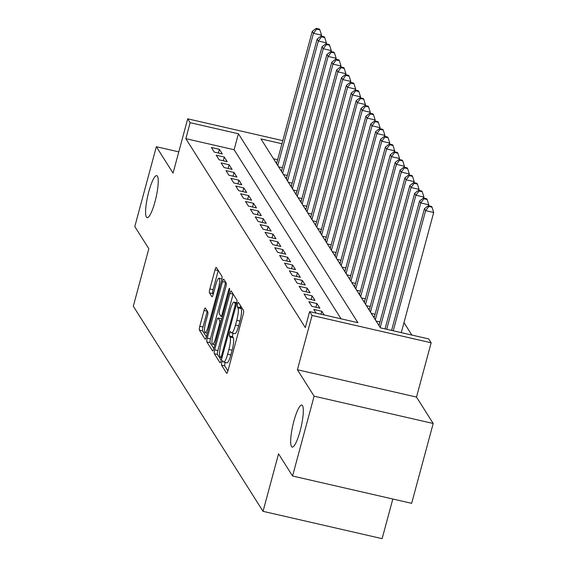 <?xml version="1.0" encoding="UTF-8"?>
<svg xmlns="http://www.w3.org/2000/svg" width="567" height="567" viewBox="0 0 567 567"><rect width="100%" height="100%" fill="white"/><g stroke="black" fill="none" stroke-linecap="round" stroke-linejoin="round"><path stroke-width="0.85" d="M221.803 362.441A2.311 0.454 -77.1 0 0 221.548 365.162L226.63 373.206A3.303 0.645 -77.1 0 0 226.743 373.292A3.303 0.645 -77.1 0 0 227.955 370.825L243.186 314.401A3.303 0.645 -77.1 0 0 243.548 310.503L238.466 302.466A2.311 0.454 -77.1 0 0 238.388 302.402A2.311 0.454 -77.1 0 0 237.538 304.132A2.311 0.454 -77.1 0 0 237.282 306.853L237.942 307.895A10.575 2.07 -77.1 0 1 236.765 320.348L235.496 325.054A10.575 2.07 -77.1 0 1 231.598 332.935A10.575 2.07 -77.1 0 1 231.258 332.659L230.599 331.617A2.311 0.454 -77.1 0 0 230.521 331.56A2.311 0.454 -77.1 0 0 229.67 333.283A2.311 0.454 -77.1 0 0 229.415 336.011L230.074 337.046A10.575 2.07 -77.1 0 1 228.898 349.506L227.629 354.205A10.575 2.07 -77.1 0 1 223.731 362.093A10.575 2.07 -77.1 0 1 223.391 361.817L222.732 360.775A2.311 0.454 -77.1 0 0 222.654 360.711A2.311 0.454 -77.1 0 0 221.803 362.441M225.255 362.441A2.311 0.454 -77.1 0 0 225.021 363.178A2.311 0.454 -77.1 0 0 224.766 365.899L227.934 370.91M240.55 305.762A2.311 0.454 -77.1 0 0 240.5 307.59L241.159 308.632L237.942 307.895M233.122 333.29A2.311 0.454 -77.1 0 0 232.888 334.02A2.311 0.454 -77.1 0 0 232.633 336.748L233.292 337.79L230.074 337.046M155.032 201.597A21.553 4.224 -77.1 0 0 156.733 175.657A21.553 4.224 -77.1 0 0 148.788 191.731A21.553 4.224 -77.1 0 0 147.094 217.671A21.553 4.224 -77.1 0 0 155.032 201.597M300.12 431.005A21.553 4.224 -77.1 0 0 301.814 405.058A21.553 4.224 -77.1 0 0 293.876 421.132A21.553 4.224 -77.1 0 0 292.175 447.072A21.553 4.224 -77.1 0 0 300.12 431.005M205.382 308.072A3.303 0.645 -77.1 0 0 205.275 307.987A3.303 0.645 -77.1 0 0 204.056 310.454L199.79 326.287A3.303 0.645 -77.1 0 0 199.421 330.178L205.07 339.109A3.303 0.645 -77.1 0 0 205.176 339.194A3.303 0.645 -77.1 0 0 206.395 336.727L221.619 280.304A3.303 0.645 -77.1 0 0 221.988 276.405L216.339 267.475A3.303 0.645 -77.1 0 0 216.233 267.39A3.303 0.645 -77.1 0 0 215.013 269.857L209.854 288.979A3.303 0.645 -77.1 0 0 209.485 292.87L211.902 296.69A3.303 0.645 -77.1 0 0 212.008 296.782A3.303 0.645 -77.1 0 0 213.227 294.316L215.786 284.832A8.845 1.729 -77.1 0 1 219.046 278.241A8.845 1.729 -77.1 0 1 218.345 288.879L208.323 326.032A8.845 1.729 -77.1 0 1 205.07 332.623A8.845 1.729 -77.1 0 1 205.764 321.978L207.437 315.791A3.303 0.645 -77.1 0 0 207.798 311.9L205.382 308.072M341.043 318.817L234.107 149.731L185.827 138.66L190.136 122.685L187.698 118.829L282.777 140.644M292.565 476.011L314.111 396.17L433.195 423.485L411.656 503.333L292.565 476.011L278.546 453.848L263.031 511.335L133.309 306.223L148.823 248.729L134.797 226.566L156.343 146.718L173.048 173.126L187.698 118.829M433.195 423.485L416.497 397.077L297.406 369.755L314.111 396.17M297.406 369.755L312.056 315.465L309.617 311.609L357.897 322.68L238.416 133.762L190.136 122.685M185.827 138.66L305.308 327.577L309.617 311.609M214.673 349.825A3.303 0.645 -77.1 0 0 214.305 353.716L219.953 362.646A3.303 0.645 -77.1 0 0 220.06 362.731A3.303 0.645 -77.1 0 0 221.279 360.272L236.503 303.841A3.303 0.645 -77.1 0 0 236.871 299.95L231.223 291.02A3.303 0.645 -77.1 0 0 231.116 290.928A3.303 0.645 -77.1 0 0 229.897 293.394L214.673 349.825L217.891 350.562A3.303 0.645 -77.1 0 0 217.522 354.453L221.258 360.357M212.512 350.881L206.863 341.944A3.303 0.645 -77.1 0 1 207.231 338.052L222.455 281.622A3.303 0.645 -77.1 0 1 223.674 279.162A3.303 0.645 -77.1 0 1 223.781 279.248L226.198 283.068A3.303 0.645 -77.1 0 1 225.829 286.959L219.656 309.844A3.303 0.645 -77.1 0 0 219.287 313.735L220.896 316.273A3.303 0.645 -77.1 0 0 221.002 316.358A3.303 0.645 -77.1 0 0 222.214 313.898L228.643 290.07A2.311 0.454 -77.1 0 1 229.5 288.348A2.311 0.454 -77.1 0 1 229.316 291.126L213.837 348.499A3.303 0.645 -77.1 0 1 212.618 350.966A3.303 0.645 -77.1 0 1 212.512 350.881L212.753 350.93M178.782 151.864L156.343 146.718M324.147 314.94L321.815 311.255L313.771 309.412L316.095 313.097M308.895 301.701L311.815 306.329L319.866 308.172L316.939 303.543L308.895 301.701M304.018 293.99L306.938 298.618L314.99 300.46L312.063 295.832L304.018 293.99M299.135 286.278L302.062 290.906L310.114 292.749L307.186 288.121L299.135 286.278M294.259 278.567L297.186 283.195L305.237 285.038L302.31 280.41L294.259 278.567M289.383 270.856L292.31 275.484L300.354 277.327L297.434 272.699L289.383 270.856M284.506 263.145L287.434 267.773L295.478 269.616L292.558 264.987L284.506 263.145M279.63 255.433L282.557 260.062L290.602 261.904L287.675 257.276L279.63 255.433M274.754 247.722L277.681 252.35L285.725 254.193L282.798 249.565L274.754 247.722M269.878 240.011L272.805 244.639L280.849 246.482L277.922 241.854L269.878 240.011M265.002 232.3L267.929 236.928L275.973 238.771L273.046 234.143L265.002 232.3M260.125 224.589L263.053 229.217L271.097 231.06L268.17 226.439L260.125 224.589M255.249 216.877L258.176 221.506L266.221 223.348L263.294 218.727L255.249 216.877M250.373 209.166L253.293 213.794L261.344 215.637L258.417 211.016L250.373 209.166M245.497 201.455L248.417 206.083L256.468 207.926L253.541 203.305L245.497 201.455M240.614 193.744L243.541 198.372L251.592 200.215L248.665 195.594L240.614 193.744M235.737 186.033L238.664 190.661L246.716 192.504L243.789 187.883L235.737 186.033M230.861 178.321L233.788 182.95L241.833 184.792L238.913 180.171L230.861 178.321M225.985 170.61L228.912 175.238L236.956 177.081L234.036 172.46L225.985 170.61M221.109 162.899L224.036 167.527L232.08 169.377L229.153 164.749L221.109 162.899M216.233 155.188L219.16 159.816L227.204 161.666L224.277 157.038L216.233 155.188M222.328 153.955L219.401 149.327L211.356 147.477L214.283 152.105L222.328 153.955M411.855 335.062L403.98 322.609M277.632 159.717L273.492 158.767M379.288 324.437L378.139 324.175L380.471 327.861M379.961 321.957L376.19 321.092L373.263 316.464L374.411 316.726M375.085 314.246L371.314 313.381L368.387 308.753L369.535 309.015M370.201 306.534L366.438 305.67L363.511 301.042L364.659 301.304M365.325 298.823L361.562 297.958L358.635 293.33L359.783 293.593M360.449 291.112L356.686 290.247L353.758 285.619L354.907 285.881M355.573 283.401L351.809 282.536L348.882 277.908L350.03 278.17M350.697 275.69L346.933 274.825L344.006 270.197L345.147 270.459M345.82 267.978L342.05 267.114L339.13 262.486L340.271 262.748M340.944 260.267L337.174 259.402L334.254 254.774L335.395 255.037M336.068 252.556L332.297 251.691L329.37 247.063L330.518 247.332M331.192 244.845L327.421 243.98L324.494 239.352L325.642 239.621M326.316 237.134L322.545 236.269L319.618 231.641L320.766 231.91M321.439 229.422L317.669 228.558L314.742 223.93L315.89 224.199M316.563 221.711L312.793 220.847L309.865 216.225L311.014 216.488M311.68 214L307.916 213.135L304.989 208.514L306.137 208.776M306.804 206.289L303.04 205.424L300.113 200.803L301.261 201.065M301.928 198.578L298.164 197.713L295.237 193.092L296.385 193.354M297.051 190.866L293.288 190.002L290.361 185.381L291.509 185.643M292.175 183.155L288.412 182.29L285.485 177.669L286.633 177.932M287.299 175.444L283.528 174.579L280.608 169.958L281.749 170.22M282.423 167.733L278.652 166.868L275.732 162.247L276.873 162.509M263.031 511.335L382.123 538.65L392.818 499.01M281.941 143.749L260.948 138.929L380.429 327.846L428.709 338.924L431.147 342.78L312.056 315.465M416.497 397.077L431.147 342.78M234.107 149.731L238.416 133.762M321.815 311.255L321.014 314.224M316.939 303.543L315.932 307.271M312.063 295.832L311.056 299.56M307.186 288.121L306.18 291.849M302.31 280.41L301.304 284.138M297.434 272.699L296.428 276.427M292.558 264.987L291.551 268.715M287.675 257.276L286.675 261.004M282.798 249.565L281.799 253.293M277.922 241.854L276.916 245.582M273.046 234.143L272.04 237.871M268.17 226.439L267.163 230.159M263.294 218.727L262.287 222.448M258.417 211.016L257.411 214.737M253.541 203.305L252.535 207.026M248.665 195.594L247.659 199.315M243.789 187.883L242.782 191.603M238.913 180.171L237.906 183.892M234.036 172.46L233.03 176.181M229.153 164.749L228.154 168.47M224.277 157.038L223.278 160.759M219.401 149.327L218.394 153.047M223.731 362.093L226.949 362.83A10.575 2.07 -77.1 0 0 230.847 354.942L227.629 354.205M233.292 337.79A10.575 2.07 -77.1 0 1 232.116 350.243L230.847 354.942M231.598 332.935L234.816 333.68A10.575 2.07 -77.1 0 0 238.714 325.791L235.496 325.054M241.159 308.632A10.575 2.07 -77.1 0 1 239.983 321.085L238.714 325.791M233.143 294.046A3.303 0.645 -77.1 0 0 233.122 294.131L217.891 350.562M220.613 357.423A2.311 0.454 -77.1 0 0 220.691 357.486A2.311 0.454 -77.1 0 0 221.541 355.764L234.908 306.23A2.311 0.454 -77.1 0 0 235.163 303.501L234.469 302.409A10.575 2.07 -77.1 0 0 234.128 302.126A10.575 2.07 -77.1 0 0 230.23 310.014L221.095 343.871A10.575 2.07 -77.1 0 0 219.918 356.331L220.613 357.423M213.816 348.585L210.081 342.688L206.863 341.944M225.701 282.281A3.303 0.645 -77.1 0 0 225.673 282.366L210.449 338.79A3.303 0.645 -77.1 0 0 210.081 342.688M213.249 333.594A8.845 1.729 -77.1 0 0 212.554 344.24A8.845 1.729 -77.1 0 0 215.807 337.641L219.344 324.558A3.303 0.645 -77.1 0 0 219.705 320.66L218.104 318.13A3.303 0.645 -77.1 0 0 217.997 318.037A3.303 0.645 -77.1 0 0 216.778 320.504L213.249 333.594M221.08 318.81A3.303 0.645 -77.1 0 1 221.215 318.782A3.303 0.645 -77.1 0 1 221.321 318.867L221.683 319.427M218.252 270.509A3.303 0.645 -77.1 0 0 218.231 270.594L213.072 289.716A3.303 0.645 -77.1 0 0 212.703 293.607L213.206 294.401M207.302 311.106A3.303 0.645 -77.1 0 0 207.274 311.191L203.007 327.024A3.303 0.645 -77.1 0 0 202.639 330.915L206.367 336.812M401.273 332.631L433.691 212.497L425.647 210.648L424.428 208.72L391.591 330.412M393.229 330.788L425.647 210.648L428.815 206.473L432.033 207.21L431.544 206.445L428.326 205.701L428.815 206.473M424.428 208.72L428.326 205.701M432.033 207.21L433.691 212.497M428.553 205.757L428.815 204.786L420.771 202.936L419.552 201.016L385.043 328.91M386.68 329.285L420.771 202.936L423.939 198.762L427.157 199.499L426.668 198.733L423.45 197.989L423.939 198.762M419.552 201.016L423.45 197.989M427.157 199.499L428.815 204.786M423.677 198.046L423.939 197.075L415.894 195.232L414.668 193.304L378.997 325.529M380.216 327.457L415.894 195.232L419.063 191.051L422.28 191.788L421.791 191.022L418.574 190.278L419.063 191.051M414.668 193.304L418.574 190.278M422.28 191.788L423.939 197.075M418.8 190.335L419.063 189.364L411.011 187.521L409.792 185.593L374.121 317.818M375.34 319.745L411.011 187.521L414.179 183.339L417.404 184.077L416.915 183.311L413.697 182.567L414.179 183.339M409.792 185.593L413.697 182.567M417.404 184.077L419.063 189.364M413.924 182.624L414.186 181.653L406.135 179.81L404.916 177.882L369.245 310.106M370.464 312.034L406.135 179.81L409.303 175.628L412.528 176.365L412.039 175.6L408.821 174.856L409.303 175.628M404.916 177.882L408.821 174.856M412.528 176.365L414.186 181.653M409.048 174.912L409.31 173.941L401.259 172.099L400.04 170.171L364.361 302.395M365.58 304.323L401.259 172.099L404.427 167.917L407.645 168.654L407.163 167.889L403.945 167.152L404.427 167.917M400.04 170.171L403.945 167.152M407.645 168.654L409.31 173.941M404.172 167.201L404.434 166.23L396.383 164.387L395.164 162.46L359.485 294.684M360.704 296.612L396.383 164.387L399.551 160.206L402.768 160.95L402.286 160.178L399.062 159.44L399.551 160.206M395.164 162.46L399.062 159.44M402.768 160.95L404.434 166.23M399.296 159.49L399.551 158.519L391.506 156.676L390.287 154.748L354.609 286.973M355.828 288.901L391.506 156.676L394.675 152.495L397.892 153.239L397.403 152.466L394.185 151.729L394.675 152.495M390.287 154.748L394.185 151.729M397.892 153.239L399.551 158.519M394.412 151.779L394.675 150.808L386.63 148.965L385.411 147.037L349.733 279.262M350.952 281.189L386.63 148.965L389.798 144.783L393.016 145.528L392.527 144.755L389.309 144.018L389.798 144.783M385.411 147.037L389.309 144.018M393.016 145.528L394.675 150.808M389.536 144.068L389.798 143.097L381.754 141.254L380.535 139.326L344.856 271.55M346.076 273.478L381.754 141.254L384.922 137.072L388.14 137.816L387.651 137.044L384.433 136.307L384.922 137.072M380.535 139.326L384.433 136.307M388.14 137.816L389.798 143.097M384.66 136.356L384.922 135.385L376.878 133.543L375.659 131.615L339.98 263.839M341.199 265.767L376.878 133.543L380.046 129.361L383.264 130.105L382.775 129.333L379.557 128.596L380.046 129.361M375.659 131.615L379.557 128.596M383.264 130.105L384.922 135.385M379.784 128.645L380.046 127.674L372.002 125.831L370.783 123.904L335.104 256.128M336.323 258.056L372.002 125.831L375.17 121.65L378.387 122.394L377.898 121.621L374.681 120.884L375.17 121.65M370.783 123.904L374.681 120.884M378.387 122.394L380.046 127.674M374.907 120.934L375.17 119.963L367.125 118.12L365.906 116.192L330.228 248.417M331.447 250.345L367.125 118.12L370.294 113.946L373.511 114.683L373.022 113.91L369.804 113.173L370.294 113.946M365.906 116.192L369.804 113.173M373.511 114.683L375.17 119.963M370.031 113.223L370.294 112.252L362.249 110.409L361.03 108.481L325.352 240.706M326.571 242.633L362.249 110.409L365.417 106.235L368.635 106.972L368.146 106.199L364.928 105.462L365.417 106.235M361.03 108.481L364.928 105.462M368.635 106.972L370.294 112.252M365.155 105.512L365.417 104.541L357.373 102.698L356.154 100.77L320.475 232.994M321.695 234.922L357.373 102.698L360.541 98.523L363.759 99.26L363.27 98.488L360.052 97.751L360.541 98.523M356.154 100.77L360.052 97.751M363.759 99.26L365.417 104.541M360.279 97.8L360.541 96.829L352.49 94.987L351.271 93.059L315.599 225.283M316.818 227.211L352.49 94.987L355.658 90.812L358.883 91.549L358.394 90.777L355.176 90.04L355.658 90.812M351.271 93.059L355.176 90.04M358.883 91.549L360.541 96.829M355.403 90.089L355.665 89.118L347.614 87.275L346.394 85.348L310.723 217.572M311.942 219.5L347.614 87.275L350.782 83.101L354.006 83.838L353.517 83.066L350.3 82.328L350.782 83.101M346.394 85.348L350.3 82.328M354.006 83.838L355.665 89.118M350.526 82.378L350.789 81.407L342.737 79.564L341.518 77.636L305.84 209.861M307.059 211.789L342.737 79.564L345.905 75.39L349.123 76.127L348.641 75.354L345.423 74.617L345.905 75.39M341.518 77.636L345.423 74.617M349.123 76.127L350.789 81.407M345.65 74.667L345.913 73.696L337.861 71.853L336.642 69.925L300.964 202.15M302.183 204.077L337.861 71.853L341.029 67.679L344.247 68.416L343.765 67.643L340.54 66.906L341.029 67.679M336.642 69.925L340.54 66.906M344.247 68.416L345.913 73.696M340.774 66.956L341.029 65.985L332.985 64.142L331.766 62.214L296.087 194.438M297.306 196.366L332.985 64.142L336.153 59.967L339.371 60.704L338.882 59.932L335.664 59.195L336.153 59.967M331.766 62.214L335.664 59.195M339.371 60.704L341.029 65.985M335.891 59.244L336.153 58.273L328.109 56.431L326.89 54.503L291.211 186.727M292.43 188.655L328.109 56.431L331.277 52.256L334.495 52.993L334.006 52.221L330.788 51.484L331.277 52.256M326.89 54.503L330.788 51.484M334.495 52.993L336.153 58.273M331.015 51.533L331.277 50.562L323.233 48.719L322.013 46.792L286.335 179.016M287.554 180.944L323.233 48.719L326.401 44.545L329.618 45.282L329.129 44.509L325.912 43.772L326.401 44.545M322.013 46.792L325.912 43.772M329.618 45.282L331.277 50.562M326.138 43.822L326.401 42.851L318.356 41.008L317.137 39.08L281.459 171.305M282.678 173.233L318.356 41.008L321.524 36.834L324.742 37.571L324.253 36.798L321.035 36.061L321.524 36.834M317.137 39.08L321.035 36.061M324.742 37.571L326.401 42.851M321.262 36.111L321.524 35.147L313.48 33.297L312.261 31.369L276.583 163.594M277.802 165.521L313.48 33.297L316.648 29.123L319.866 29.86L319.377 29.087L316.159 28.35L316.648 29.123M312.261 31.369L316.159 28.35M319.866 29.86L321.524 35.147M224.766 365.899L221.548 365.162M240.5 307.59L237.282 306.853M232.633 336.748L229.415 336.011M232.116 350.243L228.898 349.506M239.983 321.085L236.765 320.348M233.122 294.131L229.897 293.394M217.522 354.453L214.305 353.716M221.966 357.734L220.783 357.465M222.441 355.97L221.541 355.764M235.808 306.435L234.908 306.23M236.51 303.813L235.163 303.501M236.722 302.927L234.469 302.409M210.449 338.79L207.231 338.052M225.673 282.366L222.455 281.622M223.114 314.104L222.214 313.898M229.515 290.269L228.643 290.07M216.707 337.847L215.807 337.641M220.244 324.763L219.344 324.558M221.25 321.014L219.705 320.66M221.321 318.867L218.104 318.13M209.223 326.238L208.323 326.032M219.245 289.085L218.345 288.879M212.703 293.607L209.485 292.87M213.072 289.716L209.854 288.979M218.231 270.594L215.013 269.857M202.639 330.915L199.421 330.178M203.007 327.024L199.79 326.287M207.274 311.191L204.056 310.454M221.952 357.777L220.691 357.486M236.765 302.735L234.128 302.126M222.42 316.684L221.002 316.358M214.843 344.764L212.554 344.24M221.215 318.782L217.997 318.037M207.359 333.148L205.07 332.623M221.931 278.9L219.046 278.241"/></g></svg>
